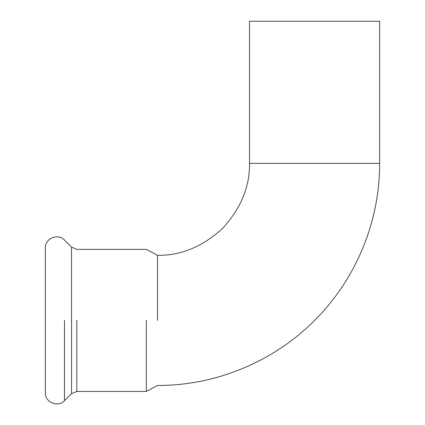 <?xml version="1.0" encoding="UTF-8"?>
<svg xmlns="http://www.w3.org/2000/svg" width="425" height="425" viewBox="0 0 425 425"><rect width="100%" height="100%" fill="white"/><g stroke="black" fill="none" stroke-linecap="round" stroke-linejoin="round"><path stroke-width="0.64" d="M249.518 163.343L379.647 163.343L379.647 21.25L249.518 21.25L249.518 163.343C249.836 186.819 240.853 208.5 222.578 228.384C202.693 246.665 181.008 255.643 157.532 255.329L157.532 320.392M157.532 255.329L146.317 249.347L76.845 249.347L71.554 247.153L64.504 240.104C58.076 232.948 44.838 238.43 45.353 248.035L45.353 392.748C44.843 402.353 58.076 407.83 64.504 400.679L64.504 320.392M71.554 320.392L71.554 247.153L71.554 393.63L76.845 391.441L76.845 320.392M146.317 320.392L146.317 391.441L146.317 320.392M379.647 163.343C379.87 220.952 356.447 278.178 315.887 319.095C274.794 361.223 216.378 385.703 157.532 385.454L146.317 391.441L76.845 391.441M71.554 393.63L64.504 400.679"/></g></svg>
